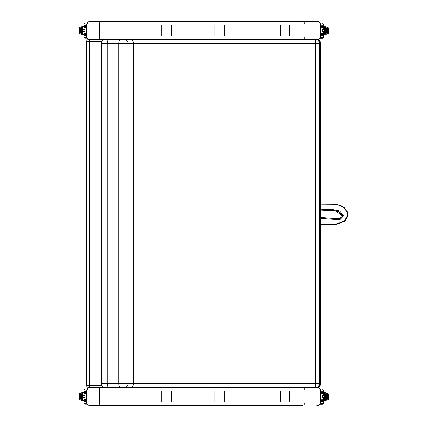 <?xml version="1.0" encoding="UTF-8"?>
<svg xmlns="http://www.w3.org/2000/svg" width="427" height="427" viewBox="0 0 427 427"><rect width="100%" height="100%" fill="white"/><g stroke="black" fill="none" stroke-linecap="round" stroke-linejoin="round"><path stroke-width="0.64" d="M90.294 405.65C88.074 405.431 86.857 404.209 86.633 401.988L86.644 390.748L87.919 388.228L90.294 387.348A3.662 3.662 0 0 0 86.633 391.009L86.633 401.988A3.662 3.662 0 0 0 90.294 405.65L296.343 405.65L90.294 405.65M316.914 387.348A3.662 3.608 90 0 1 320.517 391.009L320.517 401.988A3.662 3.608 90 0 1 316.914 405.65L317.005 405.65A3.662 3.662 0 0 0 320.666 401.988L297.027 401.988A3.662 0.678 90 0 1 296.343 405.65L301.467 405.65A3.662 3.608 90 0 0 305.07 401.988L305.07 391.009L320.666 391.009L320.666 401.988M88.464 39.652L89.382 39.652L88.464 39.652A1.831 1.831 0 0 0 86.633 41.478L86.633 385.522A1.831 1.831 0 0 0 88.464 387.348L117.537 387.348M316.311 387.348A3.667 3.667 -89.5 0 1 316.135 387.348L317.005 387.348A3.662 3.662 0 0 1 320.666 391.009M317.378 387.332L315.788 387.348A3.662 3.608 -90 0 0 319.401 383.692L315.788 383.692L315.788 387.348L110.566 387.348M161.235 401.988L161.235 391.009L171.723 391.009L171.723 401.988L86.633 401.988M171.723 391.009L224.276 391.009L224.276 401.988L171.723 401.988M224.276 391.009L289.357 391.009L289.357 401.988L224.276 401.988M214.829 391.009L214.829 401.988M90.294 39.652C88.074 39.428 86.857 38.211 86.633 35.991L86.644 24.75L87.919 22.225L90.294 21.35A3.662 3.662 0 0 0 86.633 25.012L86.633 35.991A3.662 3.662 0 0 0 90.294 39.652L189.743 39.652M316.914 21.35L90.294 21.35L316.914 21.35A3.662 3.608 90 0 1 320.517 25.012L320.517 35.991A3.662 3.608 90 0 1 316.914 39.652L301.467 39.652L317.005 39.652L315.788 39.652L315.788 43.308L319.401 43.308A3.662 3.608 -90 0 0 315.788 39.652L125.714 39.652L127.545 41.478M186.193 39.652L153.848 39.652M153.709 39.652L110.566 39.652M317.005 21.35A3.662 3.662 0 0 1 320.666 25.012L320.666 35.991A3.662 3.662 0 0 1 317.005 39.652L315.788 39.652M296.343 39.652L301.467 39.652A3.662 3.608 90 0 0 305.07 35.991L297.027 35.991A3.662 0.678 90 0 1 296.343 39.652M161.235 35.991L161.235 25.012L171.723 25.012L171.723 35.991L86.633 35.991M171.723 25.012L224.276 25.012L224.276 35.991L171.723 35.991M224.276 25.012L289.357 25.012L289.357 35.991L224.276 35.991M214.829 25.012L214.829 35.991M187.901 387.348L120.601 387.348C119.469 387.129 118.845 385.928 118.727 383.74L190.997 383.74M120.601 387.348L130.443 387.348C132.311 387.129 133.341 385.928 133.539 383.74L133.539 43.26L101.327 43.26C101.551 41.077 102.758 39.871 104.935 39.652L109.109 39.652C107.978 39.871 107.353 41.072 107.236 43.26L107.236 383.74L118.727 383.74L118.727 43.26C118.845 41.072 119.469 39.871 120.601 39.652L187.901 39.652M101.327 43.26L101.327 383.74L107.236 383.74C107.353 385.928 107.978 387.129 109.109 387.348M190.997 43.26L133.539 43.26C133.341 41.072 132.311 39.871 130.443 39.652M141.47 39.652L104.935 39.652M86.633 41.478L89.382 41.478L89.382 39.652L124.796 39.652M125.677 39.652L120.601 39.652M301.467 387.348L296.343 387.348A3.662 0.678 90 0 1 297.027 391.009L305.07 391.009A3.662 3.608 90 0 0 301.467 387.348M320.666 224.415L336.748 224.34L344.242 221.373L348.112 214.413L344.162 207.479L336.775 204.245L320.666 204.106L330.594 203.93L340.981 205.606L347.039 210.602L347.952 216.041L345.043 220.738L334.464 224.666L324.942 224.815L320.666 224.421M320.666 210.073L333.119 210.628L338.99 211.717L342.657 215.977L339.759 218.854L320.666 217.567M320.666 217.524L339.316 218.768L342.545 216.185L335.307 210.751L320.666 210.121M319.876 38.259L322.524 38.259L323.436 37.346L320.405 37.346M320.666 35.516L323.436 35.516L322.524 34.598L320.666 34.598M323.436 37.346L323.394 35.233M323.655 29.292L324.499 29.719L324.552 27.381L323.447 26.095L323.378 29.292L323.655 29.292L322.422 29.292M324.499 29.719L324.499 31.609L323.378 32.036L323.447 35.233L324.552 33.947L324.499 31.609M323.447 35.233L328.395 33.407L327.76 32.762L324.552 33.947M323.447 26.095L328.395 27.92L327.76 28.566L327.76 32.762M324.552 27.424L324.552 33.904M325.961 33.423L325.961 27.904L325.812 33.322M327.279 32.938L327.279 28.39L327.13 32.836M326.623 33.183L326.623 28.15L326.468 33.076M325.305 33.669L325.305 27.664L325.155 33.562M320.666 27.643L323.362 27.643L320.666 27.461M320.666 33.866L323.362 33.685L320.666 33.685M322.428 29.292L323.362 29.255L322.422 29.282M322.422 32.046L323.362 32.073L322.428 32.036M320.666 26.73L322.524 26.73L323.394 26.095M320.517 23.987L323.436 23.987L322.524 23.069L320.111 23.069M323.436 23.987L323.436 25.817L320.666 25.817M319.786 38.371L320.656 38.184M320.656 23.143L320.036 22.962M87.236 22.999L84.781 22.999L83.863 23.912L86.804 23.912M86.633 25.743L83.863 25.743L84.781 26.655L86.633 26.655M83.863 23.912L83.905 26.026M82.806 31.539L82.806 27.451L82.806 31.539L84.877 31.966L83.9 31.966M84.002 29.217L84.877 29.217L82.806 29.644M83.857 26.02L78.888 27.872L79.539 28.492L82.747 27.312L83.857 26.02L83.922 29.217L83.644 29.217M83.922 31.966L83.857 35.158L78.904 33.333L79.539 32.687L79.539 28.492M82.806 27.451L82.587 33.733M83.857 35.158L82.747 33.872L79.539 32.687M81.338 27.83L81.338 33.349L81.488 27.936M80.02 28.315L80.02 32.868L80.175 28.422M80.682 28.075L80.682 33.109L80.831 28.177M81.995 27.59L81.995 33.594L82.144 27.696M86.633 33.61L83.938 33.61L86.633 33.792M86.633 27.387L86.11 27.387M84.877 29.196L84.877 31.988L83.938 31.998L84.877 31.998L84.877 29.18M84.002 31.966L84.877 31.966M86.633 34.528L84.781 34.528L83.905 35.158M86.868 37.272L83.863 37.272L84.781 38.184L87.364 38.184M83.863 37.272L83.863 35.441L86.633 35.441M87.311 22.887L86.83 22.887L87.311 22.887M86.644 38.115L87.45 38.297M319.876 404.257L322.524 404.257L323.436 403.344L320.405 403.344M320.666 401.513L323.436 401.513L322.524 400.601L320.666 400.601M323.436 403.344L323.394 401.231M323.655 395.29L324.499 395.717L324.552 393.384L323.447 392.098L323.399 395.29M324.499 395.717L324.499 397.612L322.428 398.039M323.447 401.236L328.411 399.384L327.76 398.765L324.552 399.944L323.447 401.236L323.378 398.039L323.655 398.039M323.447 392.098L328.411 393.945L327.76 394.569L327.76 398.765M324.552 393.427L324.648 399.912M324.499 399.805L324.499 397.612M325.961 399.426L325.961 393.907L325.812 399.32M327.279 398.941L327.279 394.388L327.13 398.834M326.623 399.181L326.623 394.148L326.468 399.08M325.305 399.667L325.305 393.662L325.155 399.56M321.189 393.464L320.666 393.464M320.666 399.869L323.362 399.683L320.666 399.683M323.303 398.039L322.422 398.039M322.428 395.29L323.362 395.258L322.422 395.285M320.666 392.728L322.524 392.728L323.394 392.098M320.517 389.984L323.436 389.984L322.524 389.072L320.111 389.072M323.436 389.984L323.436 391.815L320.666 391.815M319.631 404.54L320.656 404.188M320.656 389.141L320.036 388.96M87.236 388.997L84.781 388.997L83.863 389.91L86.804 389.91M86.633 391.74L83.863 391.74L84.781 392.659L86.633 392.659M83.863 389.91L83.905 392.023M83.644 397.964L82.806 397.537L82.747 399.875L83.857 401.161L83.922 397.964L83.644 397.964L84.877 397.964L83.9 397.964M82.806 397.537L82.806 395.648L83.9 395.221M83.857 392.023L78.888 393.875L79.539 394.495L82.747 393.31L83.857 392.023L83.922 395.221M83.857 401.161L78.904 399.336L79.539 398.69L79.539 394.495M82.806 393.454L82.806 395.648M82.747 399.832L82.651 393.347M81.338 393.833L81.338 399.352L81.488 393.934M80.02 394.318L80.02 398.866L80.175 394.42M80.682 394.073L80.682 399.106L80.831 394.18M81.995 393.587L81.995 399.592L82.144 393.694M86.633 399.613L83.938 399.613L86.633 399.795M86.633 393.39L86.11 393.39M86.558 400.526L84.781 400.526L83.905 401.161M86.868 403.269L83.863 403.269L84.781 404.188L87.364 404.188M83.863 403.269L83.863 401.439L86.633 401.439M87.311 388.885L86.83 388.885L87.311 388.885M86.644 404.113L87.45 404.294M86.633 391.009L99.48 391.009A3.662 0.955 -90 0 1 100.436 387.348M161.235 391.009L99.48 391.009L99.48 401.988A3.662 0.955 -90 0 0 100.436 405.65M289.357 391.009L297.027 391.009L297.027 401.988L289.357 401.988M280.704 391.009L280.704 401.988M86.633 25.012L99.48 25.012A3.662 0.955 -90 0 1 100.436 21.35M301.467 21.35A3.662 3.608 90 0 1 305.07 25.012L320.666 25.012M296.343 21.35A3.662 0.678 90 0 1 297.027 25.012L305.07 25.012L305.07 35.991L320.666 35.991M161.235 25.012L99.48 25.012L99.48 35.991A3.662 0.955 -90 0 0 100.436 39.652M289.357 25.012L297.027 25.012L297.027 35.991L289.357 35.991M280.704 25.012L280.704 35.991M89.382 387.348L89.382 385.522L86.633 385.522M101.813 41.478L89.382 41.478L89.382 385.522L101.813 385.522M317.891 387.241L320.666 383.692L319.401 383.692L319.401 43.308L320.666 43.308L317.901 39.759M133.539 43.308L315.788 43.308L315.788 383.692L133.539 383.692M320.666 204.191L336.764 204.325L344.13 207.543L348.053 214.418L344.205 221.314L336.732 224.266L320.666 224.324M320.666 218.453L339.844 219.75L343.671 215.832L339.625 210.965L333.391 209.726L320.666 209.177M322.428 29.762L324.499 29.762M324.499 31.571L322.428 31.571M324.552 27.381L327.76 28.566M322.422 29.255L322.422 32.073M84.877 31.497L82.801 31.497M82.801 29.687L84.877 29.687M84.119 27.387L86.633 27.574M322.428 395.76L324.499 395.76M324.499 397.569L322.428 397.569M324.552 393.384L327.76 394.569M324.712 399.805L324.717 393.523M320.666 393.646L323.18 393.464M322.422 395.258L322.422 398.076M84.877 397.494L82.801 397.494M82.801 395.685L84.877 395.685M82.747 399.875L79.539 398.69M82.587 393.454L82.651 399.837M84.119 393.39L86.633 393.571M101.327 383.74C101.551 385.923 102.758 387.129 104.935 387.348M127.545 385.522L125.714 387.348M317.378 39.668L317.005 39.652C319.231 39.866 320.447 41.088 320.666 43.308L320.666 383.692C320.447 385.912 319.231 387.134 317.005 387.348M328.411 27.947L328.411 33.381M327.349 32.836L327.349 28.497M326.687 33.076L326.687 28.251M326.031 33.322L326.031 28.011M325.374 33.562L325.374 27.766M324.717 27.525L324.717 33.802M322.428 32.057L322.428 29.271M323.362 33.685L323.362 32.073M323.362 29.255L323.362 27.643M78.888 33.311L78.888 27.872M79.95 28.422L79.95 32.762M80.612 28.177L80.612 33.002M81.269 27.936L81.269 33.247M81.925 27.696L81.925 33.487M83.938 27.574L83.938 29.18M83.938 31.998L83.938 33.61M328.411 393.945L328.411 399.384M327.349 398.834L327.349 394.495M326.687 399.08L326.687 394.254M326.031 399.32L326.031 394.009M325.374 399.56L325.374 393.769M322.428 398.06L322.428 395.269M323.362 399.683L323.362 398.076M323.362 395.258L323.362 393.646M78.888 399.309L78.888 393.875M79.95 394.42L79.95 398.759M80.612 394.18L80.612 399.005M81.269 393.934L81.269 399.245M81.925 393.694L81.925 399.491M83.938 393.571L83.938 395.183M83.938 398.001L83.938 399.613"/></g></svg>
